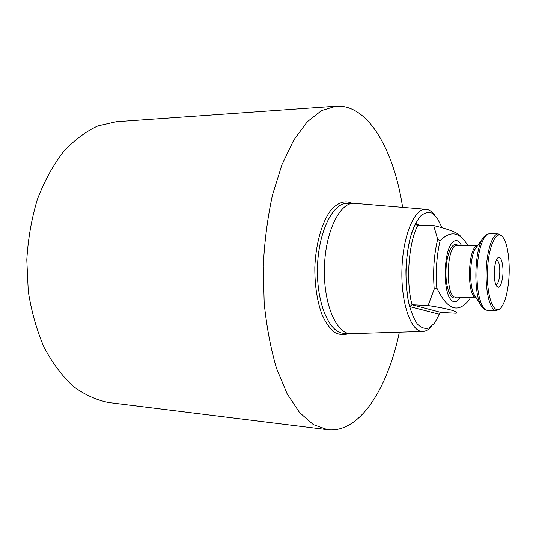 <?xml version="1.0" encoding="UTF-8"?>
<svg xmlns="http://www.w3.org/2000/svg" width="536" height="536" viewBox="0 0 536 536"><rect width="100%" height="100%" fill="white"/><g stroke="black" fill="none" stroke-linecap="round" stroke-linejoin="round"><path stroke-width="0.8" d="M461.463 245.461C458.488 239.713 455.225 239.016 451.674 243.378C443.848 252.657 442.883 289.112 450.213 298.793C453.523 303.336 456.819 302.813 460.096 297.232M467.781 245.535L465.757 242.373C458.025 231.565 449.456 231.09 440.056 240.939C436.659 255.612 435.58 271.296 436.813 287.986C447.111 309.493 457.704 313.661 468.591 300.502L469.831 298.854L470.085 297.641M440.056 240.939L437.664 239.264L433.684 225.602L417.691 225.582L417.035 225.455L415.655 223.479C405.893 241.267 402.871 282.15 409.685 306.585L412.023 304.756L428.11 305.507C448.659 308.783 458.039 311.349 456.25 313.212L441.135 312.461L439.721 313.265L439.52 314.284L440.163 312.749M437.664 239.264C433.972 254.794 432.827 271.424 434.22 289.152L436.813 287.986M428.11 305.507L434.22 289.152M442.073 227.793L437.222 218.085L431.862 213.094C427.976 211.814 424.077 212.946 420.17 216.49C416.392 221.435 413.115 228.43 410.342 237.475C407.99 247.451 406.516 258.258 405.92 269.896C405.899 281.554 406.797 292.422 408.62 302.512C410.918 311.691 413.826 318.846 417.33 323.985C421.048 327.731 424.88 329.064 428.827 327.992L434.448 323.288L440.291 312.662M434.663 215.104C432.056 211.613 429.236 209.69 426.207 209.341C414.703 207.586 402.744 235.498 401.92 269.796C400.935 304.08 411.407 332.581 422.984 331.442C426.026 331.248 428.947 329.479 431.735 326.129M425.926 209.315L353.713 203.265C339.469 202.889 325.252 232.209 324.401 267.745C323.382 303.282 336.032 333.312 350.269 333.687L422.703 331.456M402.643 207.345C394.014 150.696 368.467 104.145 336.092 106.229L321.6 110.577L307.255 121.806L293.768 139.983L281.923 164.693L272.482 195.004C267.578 217.549 264.503 241.26 263.276 266.131L264.174 302.92C266.593 326.819 270.72 348.648 276.549 368.42L287.075 393.719L299.584 412.579L313.319 424.552L327.556 429.658C359.777 433.443 387.742 388.305 399.353 332.193M433.684 225.602C450.307 229.616 459.419 233.428 461.02 237.039M336.092 106.229L116.238 121.766L97.874 125.94C85.659 131.548 74.115 140.204 63.235 151.909C53.01 165.289 44.408 181.068 37.42 199.258C31.604 218.507 28.06 238.721 26.8 259.893L28.267 291.256C31.47 311.684 36.776 330.451 44.173 347.556C52.582 363.281 62.29 376.232 73.305 386.423C84.775 394.844 96.621 400.218 108.828 402.543L327.556 429.658M501.924 236.135L498.245 233.91C492.437 233.622 486.628 251.183 486.118 272.013C485.529 292.844 490.407 310.692 496.222 310.706L500.008 308.682M508.456 283.082C510.54 265.246 508.175 244.269 503.11 237.495C496.812 227.994 488.041 246.131 487.438 272.047C486.668 297.962 494.473 316.535 501.267 307.383C504.704 302.719 507.096 294.619 508.456 283.082M502.681 276.73C504.108 265.521 500.751 253.555 497.381 258.419C493.723 262.533 493.214 281.882 496.651 286.184C499.338 288.804 501.348 285.648 502.681 276.73M495.901 284.73C497.636 284.382 498.869 281.447 499.599 275.94C500.235 266.754 499.217 261.38 496.557 259.833M417.691 225.582C408.586 242.888 405.759 281.279 412.023 304.756L441.135 312.461M415.655 223.479L420.05 225.589M409.685 306.585L439.52 314.284M353.713 203.265L347.053 203.345C332.655 202.977 318.304 232.175 317.459 267.565C316.441 302.947 329.231 332.863 343.623 333.251L350.269 333.687M352.125 203.285C344.936 200.062 337.827 202.394 330.806 210.293C321.928 222.078 315.704 243.86 314.82 267.498C314.739 285.675 317.171 301.46 322.116 314.853C325.7 322.639 329.787 328.441 334.384 332.26C339.127 334.819 343.898 335.261 348.688 333.58M485.033 235.733L483.425 237.535C485.274 235.083 487.264 233.864 489.395 233.864C483.445 233.575 477.509 251.049 477.007 271.772C476.417 292.495 481.422 310.264 487.378 310.284C485.248 310.177 483.325 308.85 481.609 306.304L483.124 308.193M476.578 246.607L474.668 249.783L483.425 237.535C474.34 248.342 473.107 295.028 481.609 306.304L473.509 293.614L475.251 296.884M476.558 246.64L474.668 249.783C469.864 259.464 469.221 283.691 473.509 293.614L475.231 296.85M477.08 245.83C467.861 247.639 466.601 295.396 475.713 297.688M477.201 245.649L457.121 245.408C446.267 243.733 444.833 298.157 455.761 297.058L475.827 297.875M457.865 245.414C452.685 240.584 446.341 253.649 445.952 270.955C445.429 288.254 451.078 301.641 456.505 297.085M487.378 310.284L496.222 310.706M489.395 233.864L498.245 233.91"/></g></svg>
